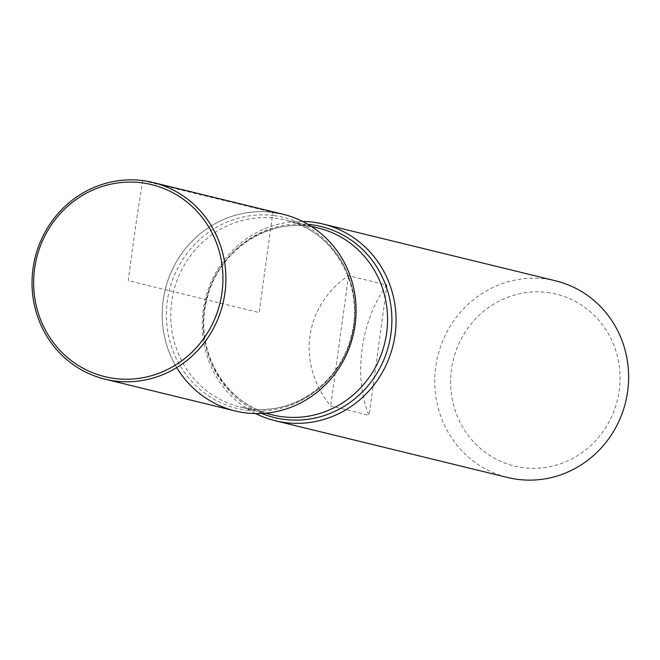<?xml version="1.0" encoding="UTF-8"?>
<svg xmlns="http://www.w3.org/2000/svg" width="660" height="660" viewBox="0 0 660 660"><rect width="100%" height="100%" fill="white"/><g stroke="black" fill="none" stroke-linecap="round" stroke-linejoin="round"><path stroke-width="0.49" stroke-dasharray="3.3 2.47" d="M255.676 413.572A101.211 96.69 103.7 0 1 205.21 299.442A101.211 96.69 103.7 0 1 302.602 221.43M555.687 280.855A101.211 96.69 -76.3 0 0 545.399 278.949A101.211 96.69 -76.3 0 0 436.582 361.589A101.211 96.69 -76.3 0 0 507.656 477.502M386.933 285.062C360.822 319.39 352.828 377.784 369.088 415.338L330.718 405.966C296.043 363.916 304.037 305.522 348.562 275.69L386.933 285.062L369.088 415.338M272.869 212.388A101.211 96.69 -76.3 0 0 177.994 259.165A101.211 96.69 -76.3 0 0 176.74 367.612M547.33 292.471A88.465 84.505 103.7 0 1 601.978 433.092A88.465 84.505 103.7 0 1 456.695 414.645A88.465 84.505 103.7 0 1 547.33 292.471M348.562 275.69L330.718 405.966M235.125 410.941A101.211 96.69 103.7 0 1 165.214 289.674A101.211 96.69 103.7 0 1 283.156 214.294M142.7 180.601L272.869 212.388L259.141 312.617L128.279 280.657C132.627 246.345 137.429 212.999 142.7 180.601M261.756 413.465A98.332 93.934 103.7 0 1 206.456 299.747A98.332 93.934 103.7 0 1 307.948 224.326M273.916 215.597A98.332 93.934 -76.3 0 0 167.343 301.125A98.332 93.934 -76.3 0 0 247.236 410.338A98.332 93.934 -76.3 0 0 353.81 324.802A98.332 93.934 -76.3 0 0 273.916 215.597M249.818 408.779A96.195 91.888 103.7 0 1 240.042 406.972A96.195 91.888 103.7 0 1 173.596 291.728A96.195 91.888 103.7 0 1 285.689 220.077A96.195 91.888 103.7 0 1 353.24 330.239A96.195 91.888 103.7 0 1 249.818 408.779M318.236 228.03A96.195 91.888 -76.3 0 0 206.151 299.673A96.195 91.888 -76.3 0 0 272.596 414.925C225.316 404.811 193.363 349.833 206.852 299.805C217.973 249.224 271.648 215.218 318.236 228.03M311.182 226.306L285.689 220.077C332.937 230.191 364.889 285.112 351.45 335.123C341.014 381.983 294.005 415.486 249.661 408.754L240.042 406.972L265.534 413.201"/><path stroke-width="0.99" d="M302.602 221.43A101.211 96.69 103.7 0 1 323.152 224.062A101.211 96.69 103.7 0 1 394.226 339.974A101.211 96.69 103.7 0 1 285.409 422.614A101.211 96.69 103.7 0 1 275.129 420.709A101.211 96.69 103.7 0 1 255.676 413.572M275.129 420.709L507.656 477.502A101.211 96.69 -76.3 0 0 517.943 479.399A101.211 96.69 -76.3 0 0 626.761 396.767A101.211 96.69 -76.3 0 0 555.687 280.855L323.152 224.062M176.74 367.612A101.211 96.69 -76.3 0 0 340.288 366.069A101.211 96.69 -76.3 0 0 272.869 212.388M152.98 182.498L283.156 214.294A101.211 96.69 103.7 0 1 354.23 330.206A101.211 96.69 103.7 0 1 245.413 412.846A101.211 96.69 103.7 0 1 235.125 410.941L104.956 379.145A101.211 96.69 103.7 0 1 35.038 257.887A101.211 96.69 103.7 0 1 152.98 182.498A101.211 96.69 103.7 0 1 224.053 298.411A101.211 96.69 103.7 0 1 115.236 381.051A101.211 96.69 103.7 0 1 104.956 379.145M114.873 378.518A98.827 94.405 103.7 0 1 53.831 221.422A98.827 94.405 103.7 0 1 216.133 242.03A98.827 94.405 103.7 0 1 114.873 378.518M307.948 224.326A98.332 93.934 103.7 0 1 391.149 332.26A98.332 93.934 103.7 0 1 284.369 419.405A98.332 93.934 103.7 0 1 261.756 413.465M265.534 413.201L272.596 414.925A96.195 91.888 -76.3 0 0 282.364 416.732A96.195 91.888 -76.3 0 0 385.786 338.192A96.195 91.888 -76.3 0 0 318.236 228.03L311.182 226.306"/></g></svg>
